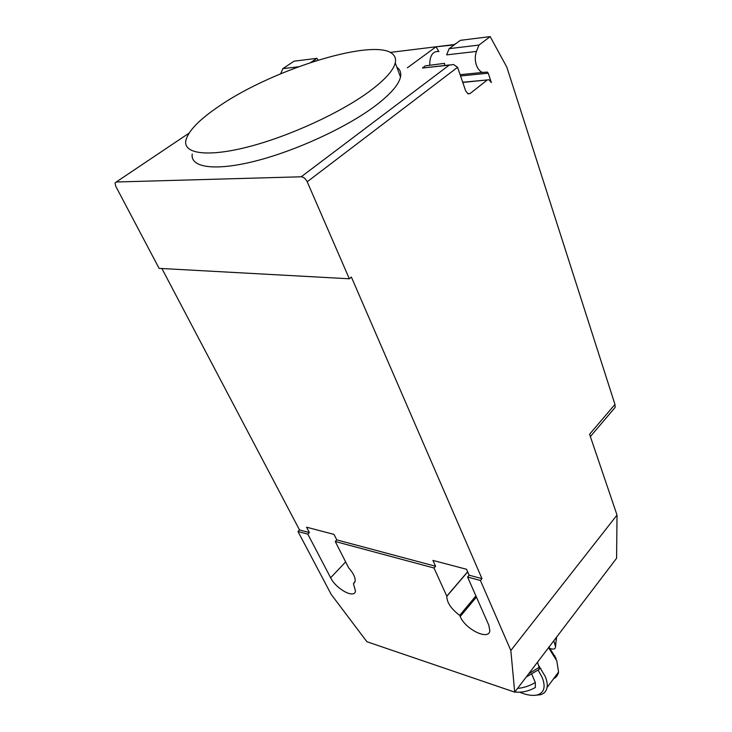 <?xml version="1.0" encoding="UTF-8"?>
<svg xmlns="http://www.w3.org/2000/svg" width="732" height="732" viewBox="0 0 732 732"><rect width="100%" height="100%" fill="white"/><g stroke="black" fill="none" stroke-linecap="round" stroke-linejoin="round"><path stroke-width="1.1" d="M219.792 105.728C199.305 119.453 187.968 131.138 185.782 140.8C183.54 153.876 207.824 157.298 248.459 146.803C288.994 136.381 340.051 112.966 369.01 91.72C384.657 80.136 393.404 70.519 395.253 62.879C395.985 59.64 395.39 56.968 393.487 54.873C378.115 36.463 274.39 68.286 219.792 105.728M396.845 67.17L398.629 68.771C400.56 70.958 401.191 73.712 400.495 77.034C398.748 84.866 390.138 94.62 374.665 106.305C346.026 127.725 295.353 151.03 254.992 161.159C214.531 171.352 190.183 167.5 192.205 154.086M462.78 82.442L489.031 79.77L491.346 82.588L488.253 73.2L487.311 72.065L482.525 72.441C479.817 71.425 477.758 68.927 476.34 64.938C474.885 60.207 474.931 55.705 476.477 51.423L478.966 45.073L490.175 36.6L506.846 67.188L614.962 404.448L615.145 407.422L613.096 409.783M487.054 80.154L470.191 93.467L467.684 93.687M307.202 181.783L349.347 278.782L159.091 268.37L115.802 186.358L115.043 182.991L116.232 182.003L301.209 176.787C303.634 177.034 305.628 178.7 307.202 181.783L457.582 67.307L465.726 91.043L468.096 93.87L470.191 93.467M444.8 65.468L444.507 63.345L425.338 65.853L422.401 68.03L449.759 64.928M425.338 65.853L444.507 63.345M438.761 51.432L436.043 46.802L454.206 44.908M490.175 36.6L460.364 40.342L449.137 48.66L478.966 45.073M449.137 48.66L446.657 54.873L476.477 51.423M438.99 51.505C432.841 50.956 429.757 55.449 429.721 64.974M315.913 60.793L312.079 62.028M454.023 44.588L456.063 43.527M298.418 66.786L282.863 68.662L293.999 61.195L316.883 58.331L318.081 60.116M310.835 62.44L316.883 58.331M282.863 68.662L280.64 73.795M407.349 67.82L436.043 46.802M457.582 67.307L453.575 64.517L449.192 65.13L301.209 176.787M514.706 692.143L366.906 641.726L331.157 594.347L297.979 531.496L299.525 529.95L309.371 532.576L306.562 527.186L334.012 534.406L336.802 539.896L435.586 566.257L432.914 560.419L466.513 569.258L469.13 575.206L481.976 578.637L480.421 580.485L510.835 650.483L514.706 692.143L616.591 558.26L617.021 515.053L589.571 434.241L614.962 404.448M336.802 539.896L335.247 541.506L348.679 567.867C353.346 573.138 355.505 577.585 355.139 581.199L353.446 583.697L355.478 591.026C354.672 599.133 336.107 589.095 330.644 577.777L307.824 534.14L309.371 532.576M349.347 278.782L351.369 277.053L481.976 578.637M299.525 529.95L161.891 268.525M354.846 582.187L353.446 583.697M475.928 595.958L459.678 615.392C451.068 608.804 446.795 602.427 446.831 596.251L434.021 568.023L435.586 566.257M467.62 571.774L446.868 596.031M617.021 515.053L510.835 650.483M469.13 575.206L467.574 577.036L488.766 625.064L489.854 630.627C489.113 640.939 465.497 629.502 460.19 616.518L459.678 615.392M434.021 568.023L335.247 541.506M307.824 534.14L297.979 531.496M480.421 580.485L467.574 577.036M537.956 670.302L539.136 669.414L539.164 667.364L537.489 662.204M553.785 640.784L555.533 646.731C555.478 648.9 553.923 649.568 550.867 648.744L550.226 648.543M534.342 695.363L540.5 694.741C544.169 693.597 546.356 691.191 547.06 687.522C547.609 684.411 546.987 680.714 545.203 676.423L538.45 665.168M538.166 670.146L542.183 677.457C545.761 686.698 544.297 692.472 537.8 694.769C533.079 696.095 527.013 695.244 519.592 692.197M548.57 647.646L556.823 660.923L558.553 672.058C557.93 675.133 556.283 677.365 553.584 678.747M556.21 658.773L549.046 647.024M532.923 688.785L535.33 687.494L535.321 682.489L531.789 674.236M540.985 668.709L539.338 668.234M460.547 75.954L488.253 73.2M390.156 52.42L454.05 44.57M116.232 182.003L189.002 133.178M422.401 68.03L449.192 65.13M345.641 561.911L330.644 577.777M476.422 597.083L460.19 616.518M539.155 667.337L528.641 673.824M556.704 636.959L555.378 645.926M535.321 682.489C529.712 685.866 523.792 687.842 517.542 688.409M460.117 74.682L482.525 72.441M462.716 82.249L487.393 79.925M400.495 77.034L395.253 62.879M590.358 436.574L615.145 407.422M467.675 571.893L446.831 596.251M526.253 676.963L539.136 669.423M556.448 637.298L555.542 646.74M537.8 694.769L540.5 694.741M554.755 655.662L555.286 657.62M558.553 672.058L547.06 687.522M504.513 688.656L514.12 691.941M514.788 692.024C521.907 692.747 528.751 691.237 535.33 687.504"/></g></svg>
